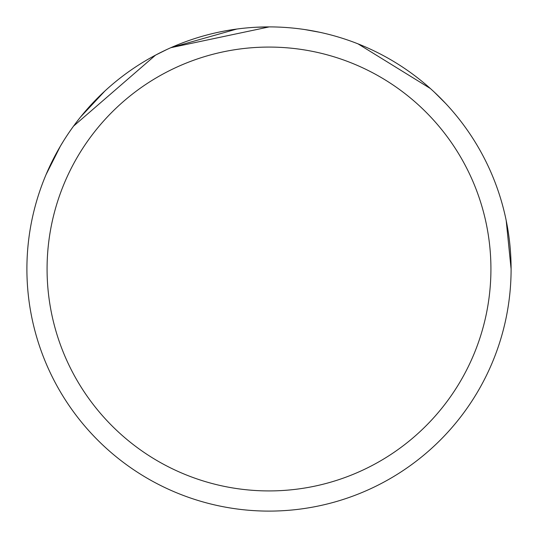 <?xml version="1.0" encoding="UTF-8"?>
<svg xmlns="http://www.w3.org/2000/svg" width="538" height="538" viewBox="0 0 538 538"><rect width="100%" height="100%" fill="white"/><g stroke="black" fill="none" stroke-linecap="round" stroke-linejoin="round"><path stroke-width="0.81" d="M269 26.9A242.1 242.1 0 0 1 511.1 269A242.1 242.1 0 0 1 269 511.1A242.1 242.1 0 0 1 26.9 269A242.1 242.1 0 0 1 269 26.9L255.698 27.27M304.918 29.583L319.747 32.28M506.204 220.567L511.1 269M434.348 92.159L445.612 103.41M430.286 88.461L358.012 43.86M269 47.075A221.925 221.925 0 0 1 490.925 269A221.925 221.925 0 0 1 269 490.925A221.925 221.925 0 0 1 47.075 269A221.925 221.925 0 0 1 269 47.075M166.894 49.483L155.549 55.132L73.558 126.121M46.093 174.534L60.169 146.585M80.814 116.733L104.809 91.097M269 26.934L170.882 47.68L236.72 29.065M60.169 146.524L63.612 140.822"/></g></svg>
